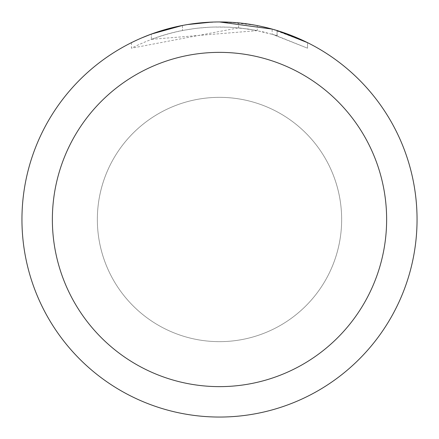 <?xml version="1.0" encoding="UTF-8"?>
<svg xmlns="http://www.w3.org/2000/svg" width="439" height="439" viewBox="0 0 439 439"><rect width="100%" height="100%" fill="white"/><g stroke="black" fill="none" stroke-linecap="round" stroke-linejoin="round"><path stroke-width="0.33" stroke-dasharray="2.19 1.65" d="M199.339 22.982L219.5 21.961C188.556 22.076 159.209 28.979 131.453 42.654L131.453 48.191C171.408 28.195 213.338 22.34 257.243 30.62L257.243 25.588L238.459 22.861L219.5 21.95A197.55 197.55 0 0 1 417.05 219.5A197.55 197.55 0 0 1 219.5 417.05A197.55 197.55 0 0 1 21.95 219.5A197.55 197.55 0 0 1 219.5 21.95L225.273 22.038M219.5 97.348A122.152 122.152 0 0 1 341.652 219.5A122.152 122.152 0 0 1 219.5 341.652A122.152 122.152 0 0 1 97.348 219.5A122.152 122.152 0 0 1 219.5 97.348A122.152 122.152 0 0 1 341.652 219.5A122.152 122.152 0 0 1 219.5 341.652A122.146 122.146 0 0 1 97.354 219.5A122.146 122.146 0 0 1 219.5 97.354A122.146 122.146 0 0 1 341.646 219.5A122.146 122.146 0 0 1 219.5 341.646A122.152 122.152 0 0 1 97.348 219.5A122.152 122.152 0 0 1 219.5 97.348M229.531 22.202L255.964 25.347M206.407 22.384L219.5 21.95L241.39 23.168L258.006 25.736L273.535 29.484M307.536 42.66L272.142 29.095L272.142 34.22L307.536 48.197L307.558 42.66L307.558 48.197L274.342 34.862L255.262 30.236L238.602 27.838L131.475 48.191M257.238 30.626L151.34 39.351A192.611 192.611 0 0 1 182.47 30.483L196.37 28.283L211.702 27.048L229.806 27.163L248.008 29.012L263.334 31.943L277.146 35.718L272.142 34.22M197.753 23.152L182.47 25.457L182.47 30.483L182.47 25.451A197.55 197.55 0 0 0 151.34 34.083L157.442 31.948M187.475 24.562L186.087 24.798M151.34 39.351L151.34 34.083L151.34 39.351M277.025 35.68L277.025 30.51L277.025 35.68M238.602 27.838L238.602 22.877M131.475 42.66L141.753 37.891M172.554 27.608L174.771 27.081M182.47 25.451L189.977 24.172M195.717 23.388L196.623 23.278M198.269 23.097L201.133 22.806M219.5 21.955L211.702 22.104M277.146 30.549L277.146 35.718"/><path stroke-width="0.66" d="M225.273 22.038L229.531 22.202M255.964 25.347L257.238 25.588M219.5 21.95A197.55 197.55 0 0 1 417.05 219.5A197.55 197.55 0 0 1 219.5 417.05A197.55 197.55 0 0 1 21.95 219.5A197.55 197.55 0 0 1 219.5 21.95L272.142 29.095M273.535 29.484L277.146 30.549L307.536 42.66M219.5 52.367A167.133 167.133 0 0 1 386.633 219.5A167.133 167.133 0 0 1 219.5 386.633A167.133 167.133 0 0 1 52.367 219.5A167.133 167.133 0 0 1 219.5 52.367M186.087 24.798L182.47 25.451L151.34 34.083L141.753 37.891M197.753 23.152L199.339 22.982M157.442 31.948L172.554 27.608M174.771 27.081L182.47 25.451M189.977 24.172L195.717 23.388M196.623 23.278L198.269 23.097M201.133 22.806L206.407 22.384M211.702 22.104L187.475 24.562"/></g></svg>
